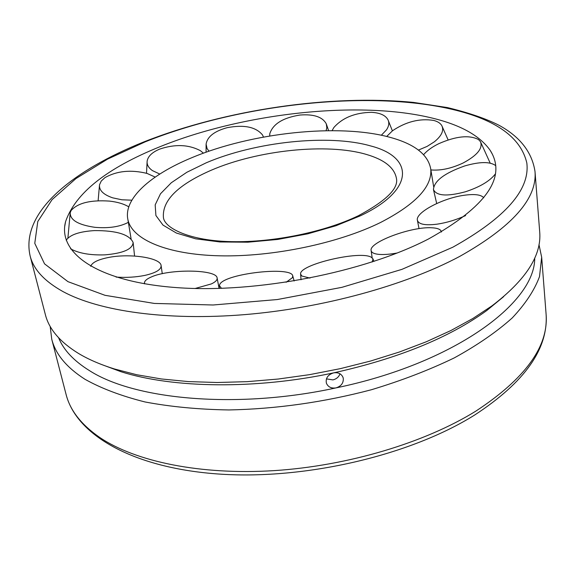 <?xml version="1.0" encoding="UTF-8"?>
<svg xmlns="http://www.w3.org/2000/svg" width="575" height="575" viewBox="0 0 575 575"><rect width="100%" height="100%" fill="white"/><g stroke="black" fill="none" stroke-linecap="round" stroke-linejoin="round"><path stroke-width="0.86" d="M380.549 222.489C338.323 243.318 272.866 257.025 219.894 255.818C166.829 254.617 132.092 239.43 127.93 219.751C123.222 198.9 150.37 174.793 191.669 157.766C251.34 132.645 338.538 123.165 389.908 137.296C414.582 143.987 428.195 154.582 430.747 169.079C432.378 186.544 415.646 204.348 380.549 222.489M428.576 238.941C364.047 272.428 256.263 293.494 176.899 287.629C97.254 281.894 57.342 252.957 65.572 221.648C75.347 193.193 106.727 168.252 159.713 146.819C242.628 113.074 358.922 100 432.565 118.163C460.841 125.048 480.096 135.851 490.324 150.564C506.927 177.15 486.342 206.612 428.576 238.941M326.428 378.882L332.939 379.895C336.504 378.99 338.855 376.956 339.998 373.786M78.545 353.467C88.507 359.447 100.517 364.629 114.576 369.006L136.721 374.735L161.431 378.968L188.377 381.592L217.149 382.504L247.279 381.656L278.25 379.033L309.501 374.663L340.472 368.618L370.609 361.021L399.373 352.015L426.276 341.78L450.901 330.532L472.887 318.478L491.97 305.857C525.866 279.989 541.772 255.35 539.702 231.933L535.002 171.465C537.33 198.612 512.124 226.988 459.396 256.587C405.159 285.416 323.15 308.063 245.108 314.59C167.037 321.037 99.209 311.248 63.006 291.59C44.44 281.261 33.487 269.38 30.13 255.954L45.375 314.662C49.012 329.159 60.066 342.096 78.545 353.467M538.983 244.627L541.672 257.241L539.501 276.632C534.484 290.188 525.385 303.967 512.21 317.961C496.692 331.876 477.379 345.187 454.279 357.894C429.245 369.991 401.63 380.607 371.45 389.728C324.084 402.213 276.582 408.954 228.965 409.953C198.562 409.457 170.61 406.798 145.101 401.975C121.447 396.038 101.423 388.484 85.028 379.306C66.599 367.511 55.502 354.15 51.75 339.221L50.183 326.428M534.728 258.06C535.152 303.428 453.107 363.731 335.937 387.909C331.272 388.571 328.095 387.011 326.406 383.216C325.472 378.17 327.858 374.728 333.558 372.88C338.15 372.19 341.298 373.678 342.988 377.329L343.297 378.537C343.491 383.216 341.04 386.342 335.937 387.909C237.619 409.35 134.917 399.948 89.369 370.566C73.772 360.856 63.509 349.909 58.585 337.741M503.657 296.65L486.752 310.536C449.104 337.769 398.037 358.556 333.558 372.88C255.724 389.584 173.082 388.305 121.03 371.73L100.524 364.112M423.624 154.675C427.017 150.657 432.048 147.006 438.696 143.721C455.925 136.153 469.186 134.758 478.493 139.538L480.427 141.601C483.108 148.235 477.308 155.387 463.033 163.041C451.31 168.504 440.579 170.797 430.84 169.92M495.291 174.045C489.785 181.139 479.816 187.048 465.376 191.784C446.998 196.686 436.353 195.931 433.442 189.506C434.147 180.924 444.568 173.068 464.715 165.945C479.737 161.604 490.037 161.489 495.621 165.593M465.621 215.582C456.14 219.873 446.624 222.741 437.058 224.171C425.162 225.637 418.614 224.329 417.393 220.254C415.229 212.685 442.232 198.325 463.766 195.327C474.447 193.797 481.117 194.616 483.776 197.786M397.311 252.978C390.173 254.272 384.215 254.754 379.428 254.423C374.232 253.985 371.457 252.684 371.119 250.513C368.863 242.219 411.779 226.313 431.954 227.793C436.935 228.045 439.954 229.073 441.011 230.884L441.312 232.005M310.004 278.092L301.782 276L300.61 274.074C298.792 264.593 360.834 250.032 371.472 257.384L373.01 258.908L372.162 262.013M221.49 288.355L219.341 285.552L219.981 283.985C226.176 273.477 291.23 266.124 292.732 275.806L292.488 277.632L286.127 282.275M144.62 283.834L144.476 282.541C144.835 280.636 147.071 278.796 151.196 277.021C169.136 268.733 216.502 269.272 217.106 277.919C217.487 279.924 215.568 281.923 211.334 283.928L195.133 288.485M90.728 266.333C91.986 262.617 97.678 259.713 107.798 257.622C129.167 253.079 160.691 257.65 161.108 265.585C161.323 269.61 155.926 272.873 144.907 275.389C135.93 277.2 126.32 277.768 116.093 277.085M66.233 240.235C69.963 234.751 79.393 231.538 94.516 230.589C116.567 230.51 129.433 234.478 133.127 242.492C132.573 249.219 123.129 253.345 104.794 254.869C90.138 255.322 78.718 253.302 70.552 248.803M128.469 222.273C119.916 226.83 108.711 228.512 94.868 227.319C78.135 224.861 69.92 219.981 70.222 212.671L71.084 210.558C77.747 202.961 90.548 199.812 109.48 201.099C117.544 202.012 123.977 203.931 128.786 206.856M131.855 200.193L121.821 199.777L112.693 197.836C103.299 194.602 98.907 190.246 99.525 184.762L101.265 181.017L104.981 177.603C116.948 170.883 130.978 169.496 147.078 173.434L155.192 177.093M159.778 174.053L152.404 170.595C148.522 167.828 146.762 164.687 147.135 161.158C147.969 156.292 152.145 152.282 159.649 149.119C174.987 143.944 188.578 144.469 200.416 150.7L203.435 153.173M209.013 151.196L207.072 148.558L206.102 144.174C207.323 136.692 214.338 131.193 227.139 127.686C244.088 124.48 255.897 126.917 262.559 134.996L263.472 137.08M269.732 135.98L269.783 133.738C272.917 123.963 283.022 117.717 300.085 115.022C313.828 113.994 322.553 116.933 326.277 123.848L326.83 127.743L326.09 130.697M332.07 130.654L333.874 127.499C342.549 117.717 355.055 112.657 371.4 112.326C379.989 112.779 385.523 115.273 388.003 119.808C389.412 122.856 388.908 126.205 386.479 129.864L381.333 135.247M386.688 136.462L392.574 130.712C406.108 121.641 419.793 118.213 433.636 120.427C437.668 121.447 440.393 123.194 441.823 125.673C444.123 130.489 441.643 135.858 434.391 141.781L427.088 146.409L418.442 150.075M358.088 215.862C324.853 231.905 273.355 242.557 231.955 241.651C190.109 240.975 164.565 228.261 163.429 217.58C162.013 200.531 177.955 184.74 211.269 170.214C257.708 150.125 327.204 142.765 366.476 154.459C384.56 159.749 394.558 167.792 396.47 178.581C398.518 188.593 385.904 200.934 358.627 215.603M370.638 145.935C414.029 156.989 415.294 189.75 360.676 215.675L336.008 225.723L307.798 233.824L277.783 239.437L247.868 242.197L219.938 241.967L195.673 238.819L176.388 233.048L162.984 225.091L155.904 215.51L155.178 204.873L160.504 193.761L171.314 182.735L186.861 172.263L206.288 162.775C255.552 141.716 328.857 133.867 370.638 145.935M541.672 257.241L546.099 314.216C548.73 346.287 525.342 378.573 475.927 411.075C425.119 442.621 348.155 465.851 274.297 470.616C200.409 475.281 135.333 461.574 99.612 437.374C81.283 424.673 70.114 410.399 66.111 394.536L51.75 339.221M145.202 141.845C238.884 104.298 367.827 89.585 452.194 109.365C495.959 119.607 520.835 137.454 526.808 162.89C530.2 189.635 505.518 217.745 452.769 247.236L401.896 269.373L341.945 287.327L277.337 299.539L213.145 304.994L154.337 303.435L105.017 295.313L67.972 281.664L44.541 263.853L34.773 243.347L37.778 221.54L52.081 199.626L75.943 178.566L107.561 159.117L145.202 141.845M433.636 186.645L430.747 169.079M131.086 238.805L127.93 219.751M65.572 221.648L64.759 226.191M546.099 314.216C548.392 348.802 524.608 382.389 474.756 414.963C410.996 455.026 306.655 479.73 220.599 474.159C134.593 468.596 76.662 435.778 66.111 394.536M144.203 141.773C225.486 109.746 330.1 94.214 413.598 102.422L447.458 107.583C468.984 112.822 486.184 118.73 499.05 125.3C520.044 136.785 532.026 152.174 535.002 171.465M486.752 310.536L491.97 305.857M121.03 371.73L114.576 369.006M143.894 141.896C73.507 170.121 20.075 211.708 30.13 255.954M492.574 154.596L490.324 150.564M490.18 163.106L480.427 141.601M433.442 189.506L436.698 203.507M417.393 220.254L419.031 228.642M371.119 250.513L372.176 257.859M441.463 231.919L441.011 230.884M300.61 274.074L301.027 279.788M373.915 261.438L373.01 258.908M292.761 275.928L294.141 280.988M219.319 288.42L219.341 285.552M217.106 277.919L219.097 288.427M144.382 283.791L144.476 282.541M161.108 265.585L162.272 273.693M133.127 242.492L134.572 256.033M67.9 238.086L70.222 212.671M98.124 200.747L99.525 184.762M146.517 173.269L147.135 161.158M206.08 152.217L206.087 144.598M269.697 135.535L269.718 135.98M328.613 130.669L326.42 124.236M392.387 130.856L388.003 119.808M448.119 139.912L441.823 125.673"/></g></svg>
